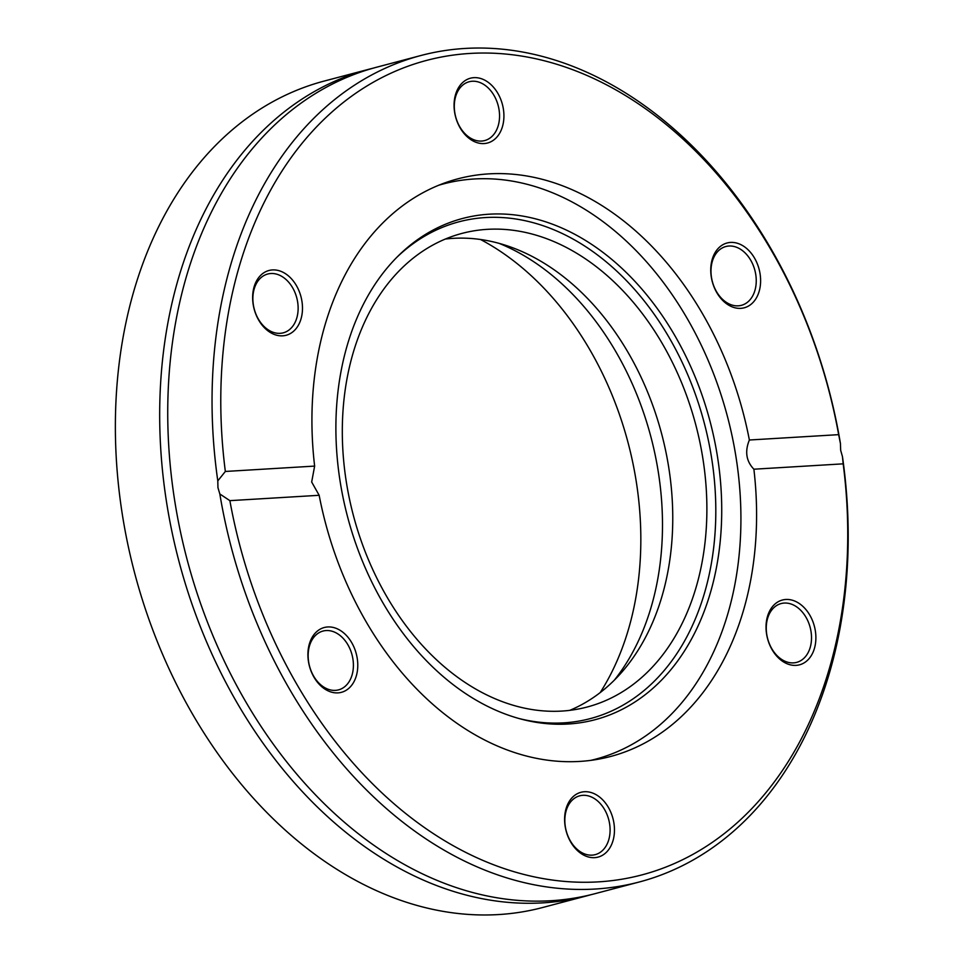 <?xml version="1.0" encoding="UTF-8"?>
<svg xmlns="http://www.w3.org/2000/svg" width="963" height="963" viewBox="0 0 963 963"><rect width="100%" height="100%" fill="white"/><g stroke="black" fill="none" stroke-linecap="round" stroke-linejoin="round"><path stroke-width="1.44" d="M600.202 692.59A281.437 203.47 75.2 0 0 480.525 239.498M586.912 895.819L542.602 907.519A427.416 309.015 -104.8 0 1 122.096 512.966A427.416 309.015 -104.8 0 1 324.302 81.036L368.612 69.336A427.416 309.015 75.2 0 0 166.406 501.254A427.416 309.015 75.2 0 0 586.912 895.819A427.416 309.015 75.2 0 0 590.933 894.711M372.645 68.301A427.416 309.015 75.2 0 0 368.612 69.336M217.794 480.874L225.342 471.461A421.228 304.537 -104.8 0 1 470.137 53.434A421.228 304.537 -104.8 0 1 838.665 434.65L840.434 443.51A427.416 309.015 75.2 0 0 420.975 55.493A427.416 309.015 75.2 0 0 217.794 480.874L217.951 487.651L219.829 493.971A427.416 309.015 75.2 0 0 639.276 881.988A427.416 309.015 75.2 0 0 842.456 456.606L843.179 463.841L753.885 469.21C746.193 461.169 744.688 451.442 749.37 440.007L838.665 434.65M420.975 55.493L376.665 67.205A427.416 309.015 75.2 0 0 174.459 499.135A427.416 309.015 75.2 0 0 594.965 893.688L639.276 881.988M840.434 443.51L840.663 450.275L842.456 456.606M843.179 463.841A421.228 304.537 -104.8 0 1 598.384 881.867A421.228 304.537 -104.8 0 1 229.868 500.652L219.829 493.971M225.342 471.461L314.636 466.092L311.675 482.018L319.162 495.295L229.868 500.652M319.162 495.295A298.759 216.001 75.2 0 0 610.554 756.497A298.759 216.001 75.2 0 0 753.885 469.21M783.172 661.689A33.512 24.219 75.2 0 0 815.36 630.958A33.512 24.219 75.2 0 0 774.336 604.62A33.512 24.219 75.2 0 0 783.172 661.689M316.213 632.113A33.512 24.219 75.2 0 0 325.049 689.183A33.512 24.219 75.2 0 0 357.249 658.451A33.512 24.219 75.2 0 0 316.213 632.113M565.125 826.158A33.512 24.219 75.2 0 0 606.16 852.496A33.512 24.219 75.2 0 0 597.325 795.426A33.512 24.219 75.2 0 0 565.125 826.158M749.37 440.007A298.759 216.001 75.2 0 0 457.967 178.805A298.759 216.001 75.2 0 0 314.636 466.092M752.308 303.189A33.512 24.219 75.2 0 0 743.472 246.119A33.512 24.219 75.2 0 0 711.272 276.85A33.512 24.219 75.2 0 0 752.308 303.189M285.349 273.612A33.512 24.219 75.2 0 0 253.161 304.344A33.512 24.219 75.2 0 0 294.184 330.682A33.512 24.219 75.2 0 0 285.349 273.612M503.396 109.144A33.512 24.219 75.2 0 0 462.372 82.806A33.512 24.219 75.2 0 0 471.208 139.876A33.512 24.219 75.2 0 0 503.396 109.144M748.708 301.166A30.419 21.993 -104.8 0 1 741.39 305.331A30.419 21.993 -104.8 0 1 712.355 281.545A30.419 21.993 -104.8 0 1 725.849 246.528A30.419 21.993 -104.8 0 1 753.03 264.873A30.419 21.993 -104.8 0 1 748.708 301.166M781.824 659.535A30.419 21.993 -104.8 0 1 766.259 628.634A30.419 21.993 -104.8 0 1 781.125 603.56A30.419 21.993 -104.8 0 1 810.148 627.358A30.419 21.993 -104.8 0 1 796.654 662.375A30.419 21.993 -104.8 0 1 781.824 659.535M565.317 826.567A30.419 21.993 -104.8 0 1 579.702 795.823A30.419 21.993 -104.8 0 1 608.724 819.621A30.419 21.993 -104.8 0 1 595.23 854.638A30.419 21.993 -104.8 0 1 565.317 826.567M315.683 635.231A30.419 21.993 -104.8 0 1 323.002 631.054A30.419 21.993 -104.8 0 1 352.037 654.852A30.419 21.993 -104.8 0 1 338.543 689.869A30.419 21.993 -104.8 0 1 311.362 671.524A30.419 21.993 -104.8 0 1 315.683 635.231M282.568 276.863A30.419 21.993 -104.8 0 1 298.133 307.751A30.419 21.993 -104.8 0 1 283.266 332.825A30.419 21.993 -104.8 0 1 254.244 309.039A30.419 21.993 -104.8 0 1 267.738 274.022A30.419 21.993 -104.8 0 1 282.568 276.863M499.075 109.83A30.419 21.993 -104.8 0 1 484.69 140.562A30.419 21.993 -104.8 0 1 455.668 116.776A30.419 21.993 -104.8 0 1 469.162 81.747A30.419 21.993 -104.8 0 1 499.075 109.83M568.266 724.007A259.228 187.424 75.2 0 0 700.498 390.785A259.228 187.424 75.2 0 0 398.574 255.58A259.228 187.424 75.2 0 0 347.607 516.95A259.228 187.424 75.2 0 0 520.995 719.06A259.228 187.424 75.2 0 0 568.266 724.007M518.925 718.494A256.94 185.763 75.2 0 0 563.704 722.864A256.94 185.763 75.2 0 0 695.238 393.891A256.94 185.763 75.2 0 0 397.057 257.097M561.886 711.067A244.939 177.096 75.2 0 0 587.141 707.023A244.939 177.096 75.2 0 0 695.816 424.984A244.939 177.096 75.2 0 0 462.047 233.383A244.939 177.096 75.2 0 0 349.316 498.244A244.939 177.096 75.2 0 0 561.886 711.067M569.771 710.357A244.939 177.096 75.2 0 0 661.689 434A244.939 177.096 75.2 0 0 445.291 239.065M614.418 680.071A256.7 185.582 75.2 0 0 650.892 436.841A256.7 185.582 75.2 0 0 499.075 243.35M590.632 760.409A297.519 215.098 75.2 0 0 595.483 759.205A297.519 215.098 75.2 0 0 727.474 416.618A297.519 215.098 75.2 0 0 443.522 183.897A297.519 215.098 75.2 0 0 438.719 185.245M591.258 760.325L595.483 759.205M439.297 185.004L443.522 183.897"/></g></svg>
